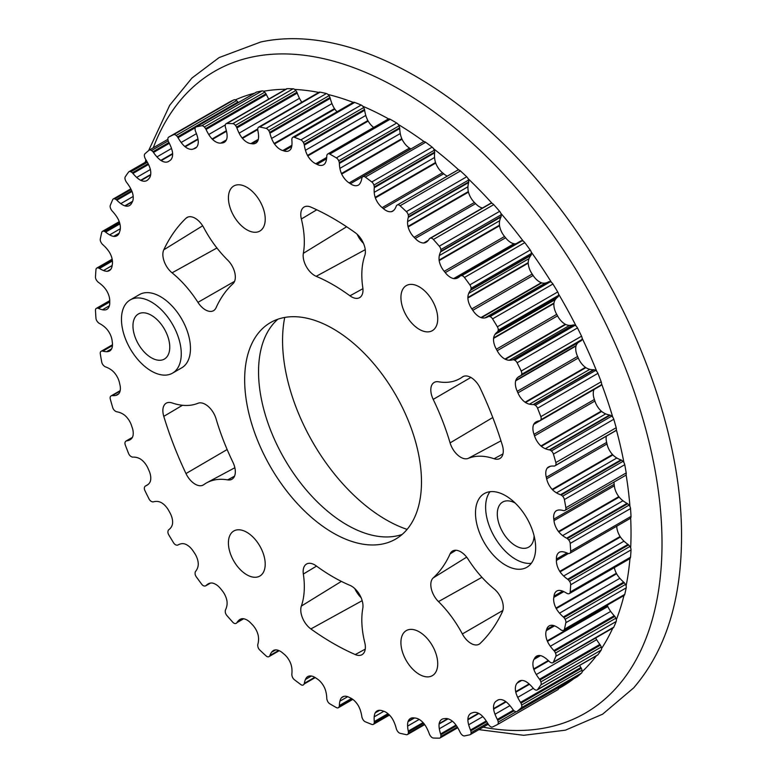 <?xml version="1.0" encoding="UTF-8"?>
<svg xmlns="http://www.w3.org/2000/svg" width="777" height="777" viewBox="0 0 777 777"><rect width="100%" height="100%" fill="white"/><g stroke="black" fill="none" stroke-linecap="round" stroke-linejoin="round"><path stroke-width="1.17" d="M505.574 495.687A42.55 24.563 -120 0 0 484.304 493.58A42.55 24.563 -120 0 0 477.777 527.68A42.55 24.563 -120 0 0 505.574 565.17A42.55 24.563 -120 0 0 526.855 567.278A42.55 24.563 -120 0 0 533.372 533.187A42.55 24.563 -120 0 0 505.574 495.687M489.976 491.724A42.55 24.563 -120 0 0 489.481 526.495A42.55 24.563 -120 0 0 515.695 559.323A42.55 24.563 -120 0 0 531.303 563.296M151.369 371.066A42.288 24.417 -120 0 0 172.504 373.154A42.288 24.417 -120 0 0 178.992 339.267A42.288 24.417 -120 0 0 151.369 302.01A42.288 24.417 -120 0 0 130.225 299.912A42.288 24.417 -120 0 0 123.737 333.799A42.288 24.417 -120 0 0 151.369 371.066M172.504 373.154L181.711 367.842A42.288 24.417 -120 0 0 188.189 333.964A42.288 24.417 -120 0 0 160.567 296.697A42.288 24.417 -120 0 0 139.423 294.6L130.225 299.912M205.419 404.409A16.268 9.392 60 0 1 216.055 418.784A178.904 103.292 -120 0 0 232.935 462.286A16.268 9.392 60 0 1 231.808 479.312A16.268 9.392 60 0 1 227.661 479.875A81.323 46.95 -120 0 0 206.915 482.692A81.323 46.95 -120 0 0 203.778 484.663A16.268 9.392 60 0 1 203.147 485.062A16.268 9.392 60 0 1 185.975 473.562A260.227 150.243 60 0 1 163.782 416.365A16.268 9.392 60 0 1 166.084 403.273A16.268 9.392 60 0 1 172.067 402.933A81.323 46.95 -120 0 0 197.941 403.282A16.268 9.392 60 0 1 205.419 404.409M314.656 564.85A16.268 9.392 60 0 1 316.19 565.86A178.904 103.292 -120 0 0 349.951 585.353A16.268 9.392 60 0 1 351.486 586.12A16.268 9.392 60 0 1 362.791 608.352A81.323 46.95 -120 0 0 364.782 642.676A16.268 9.392 60 0 1 361.849 654.758A16.268 9.392 60 0 1 355.264 654.564A260.227 150.243 60 0 1 310.878 628.943A16.268 9.392 60 0 1 301.359 606.06A81.323 46.95 -120 0 0 303.351 574.038A16.268 9.392 60 0 1 306.381 564.141A16.268 9.392 60 0 1 314.656 564.85M460.722 551.806A16.268 9.392 60 0 1 468.201 559.314A81.323 46.95 -120 0 0 494.075 588.849A16.268 9.392 60 0 1 502.36 611.839A260.227 150.243 60 0 1 480.167 643.414A16.268 9.392 60 0 1 478.953 644.298A16.268 9.392 60 0 1 462.364 633.964A81.323 46.95 -120 0 0 438.481 601.592A16.268 9.392 60 0 1 433.207 577.913A178.904 103.292 -120 0 0 450.087 553.894A16.268 9.392 60 0 1 452.447 551.087A16.268 9.392 60 0 1 460.722 551.806M470.979 377.505A16.268 9.392 60 0 1 480.167 388.111A260.227 150.243 60 0 1 502.36 445.299A16.268 9.392 60 0 1 499.757 458.566A16.268 9.392 60 0 1 494.075 458.741A81.323 46.95 -120 0 0 468.201 458.391A16.268 9.392 60 0 1 450.087 442.89A178.904 103.292 -120 0 0 433.207 399.388A16.268 9.392 60 0 1 434.032 382.527A16.268 9.392 60 0 1 438.481 381.789A81.323 46.95 -120 0 0 460.732 378.108A81.323 46.95 -120 0 0 462.364 377A16.268 9.392 60 0 1 462.694 376.787A16.268 9.392 60 0 1 470.979 377.505M195.173 218.269A16.268 9.392 60 0 1 203.778 227.71A81.323 46.95 -120 0 0 227.661 260.081A16.268 9.392 60 0 1 232.935 283.76A178.904 103.292 -120 0 0 216.055 307.77A16.268 9.392 60 0 1 213.393 310.751A16.268 9.392 60 0 1 197.941 302.36A81.323 46.95 -120 0 0 172.067 272.824A16.268 9.392 60 0 1 163.782 249.825A260.227 150.243 60 0 1 185.975 218.259A16.268 9.392 60 0 1 186.888 217.55A16.268 9.392 60 0 1 195.173 218.269M407.09 529.399A146.377 84.508 60 0 1 282.566 340.481A146.377 84.508 60 0 1 284.722 317.443M569.366 593.589L629.72 558.75A3.992 2.302 -120 0 0 629.953 558.576A3.992 2.302 -120 0 0 630.535 557.196A336.645 194.367 -120 0 0 631.031 549.931A3.992 2.302 -120 0 0 630.671 547.94A336.023 193.997 -120 0 0 631.031 533.168A336.023 193.997 -120 0 0 630.671 517.987A3.992 2.302 -120 0 0 631.031 516.404A336.645 194.367 -120 0 0 630.535 508.576A3.992 2.302 -120 0 0 629.953 506.526A336.023 193.997 -120 0 0 626.087 474.679A3.992 2.302 -120 0 0 626.213 472.921A336.645 194.367 -120 0 0 624.747 464.695A3.992 2.302 -120 0 0 623.95 462.645A336.023 193.997 -120 0 0 616.307 429.613A3.992 2.302 -120 0 0 616.19 427.719A336.645 194.367 -120 0 0 613.791 419.279A3.992 2.302 -120 0 0 612.8 417.278A336.023 193.997 -120 0 0 601.553 383.799A3.992 2.302 -120 0 0 601.194 381.798A336.645 194.367 -120 0 0 597.921 373.348A3.992 2.302 -120 0 0 596.755 371.425A336.023 193.997 -120 0 0 582.148 338.248A3.992 2.302 -120 0 0 581.565 336.208A336.645 194.367 -120 0 0 577.476 327.923A3.992 2.302 -120 0 0 576.155 326.136A336.023 193.997 -120 0 0 558.517 293.997A3.992 2.302 -120 0 0 557.721 291.948A336.645 194.367 -120 0 0 552.913 284.023A3.992 2.302 -120 0 0 551.485 282.401A336.023 193.997 -120 0 0 531.206 252.02A3.992 2.302 -120 0 0 530.215 250.009A336.645 194.367 -120 0 0 524.796 242.618A3.992 2.302 -120 0 0 523.28 241.2A336.023 193.997 -120 0 0 500.815 213.257A3.992 2.302 -120 0 0 499.65 211.334A336.645 194.367 -120 0 0 493.745 204.642A3.992 2.302 -120 0 0 492.56 203.652A3.992 2.302 -120 0 0 492.171 203.457A336.023 193.997 -120 0 0 468.026 178.584A3.992 2.302 -120 0 0 466.715 176.787A336.645 194.367 -120 0 0 460.45 170.94A3.992 2.302 -120 0 0 459.654 170.348A3.992 2.302 -120 0 0 458.857 170.017A336.023 193.997 -120 0 0 433.576 148.757A3.992 2.302 -120 0 0 432.138 147.135A336.645 194.367 -120 0 0 425.66 142.259A3.992 2.302 -120 0 0 425.272 142.006A3.992 2.302 -120 0 0 424.087 141.628A336.023 193.997 -120 0 0 398.222 124.456A3.992 2.302 -120 0 0 396.707 123.038A336.645 194.367 -120 0 0 393.424 121.115A336.645 194.367 -120 0 0 390.151 119.25A3.992 2.302 -120 0 0 388.626 118.92A336.023 193.997 -120 0 0 362.762 106.226A3.992 2.302 -120 0 0 361.577 105.235A3.992 2.302 -120 0 0 361.188 105.041A336.645 194.367 -120 0 0 354.71 102.428A3.992 2.302 -120 0 0 353.273 102.399A336.023 193.997 -120 0 0 327.991 94.464A3.992 2.302 -120 0 0 327.195 93.871A3.992 2.302 -120 0 0 326.398 93.541A336.645 194.367 -120 0 0 320.134 92.152A3.992 2.302 -120 0 0 319.007 92.298A3.992 2.302 -120 0 0 318.823 92.434A336.023 193.997 -120 0 0 294.677 89.433A3.992 2.302 -120 0 0 294.298 89.18A3.992 2.302 -120 0 0 293.104 88.801A336.645 194.367 -120 0 0 287.199 88.675A3.992 2.302 -120 0 0 286.46 88.86L226.107 123.708A3.992 2.302 -120 0 0 225.301 125.155A7.653 4.419 -120 0 0 225.32 126.865A23.291 13.442 -120 0 0 225.553 127.71A29.147 16.832 60 0 1 226.816 132.896A17.881 10.324 60 0 1 227.039 137.636A4.526 2.613 60 0 1 226.962 138.053A14.044 8.11 60 0 1 224.242 142.346A14.044 8.11 60 0 1 221.931 142.997L220.882 143.085A14.044 8.11 60 0 1 212.49 139.345A4.526 2.613 60 0 1 212.092 138.966A17.881 10.324 60 0 1 208.751 134.508A29.147 16.832 60 0 1 206.041 129.448A23.291 13.442 -120 0 0 205.623 128.632A7.653 4.419 -120 0 0 204.361 127.02A3.992 2.302 -120 0 0 203.253 126.127A3.992 2.302 -120 0 0 201.699 125.767A336.645 194.367 -120 0 0 196.28 126.904A3.992 2.302 -120 0 0 195.901 127.049A3.992 2.302 -120 0 0 195.076 128.972A7.653 4.419 -120 0 0 195.318 130.789A23.291 13.442 -120 0 0 195.639 131.634A29.147 16.832 60 0 1 197.465 136.878A17.881 10.324 60 0 1 198.281 141.87A4.526 2.613 60 0 1 198.261 142.337A14.044 8.11 60 0 1 195.367 148.222A14.044 8.11 60 0 1 194.308 148.669L193.356 148.999A14.044 8.11 60 0 1 185.198 146.824A4.526 2.613 60 0 1 184.79 146.503A17.881 10.324 60 0 1 181.158 142.482A29.147 16.832 60 0 1 178.03 137.684A23.291 13.442 -120 0 0 177.544 136.898A7.653 4.419 -120 0 0 176.175 135.46A3.992 2.302 -120 0 0 175.466 134.955A3.992 2.302 -120 0 0 173.582 134.703A336.645 194.367 -120 0 0 168.774 137.073A3.992 2.302 -120 0 0 168.726 137.102A3.992 2.302 -120 0 0 167.939 139.53A7.653 4.419 -120 0 0 168.395 141.414A23.291 13.442 -120 0 0 168.794 142.24A29.147 16.832 60 0 1 171.144 147.426A17.881 10.324 60 0 1 172.533 152.554A4.526 2.613 60 0 1 172.572 153.059A14.044 8.11 60 0 1 169.774 160.645L168.949 161.198A14.044 8.11 60 0 1 168.502 161.49A14.044 8.11 60 0 1 161.208 160.645A4.526 2.613 60 0 1 160.8 160.392A17.881 10.324 60 0 1 156.954 156.896A29.147 16.832 60 0 1 153.477 152.467A23.291 13.442 -120 0 0 152.923 151.738A7.653 4.419 -120 0 0 151.496 150.505A3.992 2.302 -120 0 0 151.204 150.32A3.992 2.302 -120 0 0 149.213 150.126A3.992 2.302 -120 0 0 149.019 150.252A336.645 194.367 -120 0 0 144.93 153.807A3.992 2.302 -120 0 0 144.493 156.604A7.653 4.419 -120 0 0 145.153 158.508A23.291 13.442 -120 0 0 145.62 159.304A29.147 16.832 60 0 1 148.436 164.306A17.881 10.324 60 0 1 150.369 169.464A4.526 2.613 60 0 1 150.476 169.988A14.044 8.11 60 0 1 148.893 178.661L148.213 179.419A14.044 8.11 60 0 1 146.863 180.575A14.044 8.11 60 0 1 141.064 180.497A4.526 2.613 60 0 1 140.647 180.313A17.881 10.324 60 0 1 136.684 177.428A29.147 16.832 60 0 1 132.935 173.465A23.291 13.442 -120 0 0 132.343 172.805A7.653 4.419 -120 0 0 131.128 171.95A7.653 4.419 -120 0 0 130.876 171.804A3.992 2.302 -120 0 0 129.011 171.678A3.992 2.302 -120 0 0 128.574 172.067A336.645 194.367 -120 0 0 125.301 176.738A3.992 2.302 -120 0 0 125.252 179.798A7.653 4.419 -120 0 0 126.107 181.682A23.291 13.442 -120 0 0 126.632 182.42A29.147 16.832 60 0 1 129.856 187.14A17.881 10.324 60 0 1 132.294 192.21A4.526 2.613 60 0 1 132.449 192.745A14.044 8.11 60 0 1 132.129 202.302L131.595 203.263A14.044 8.11 60 0 1 129.555 205.516A14.044 8.11 60 0 1 125.204 205.944A4.526 2.613 60 0 1 124.806 205.837A17.881 10.324 60 0 1 120.804 203.623A29.147 16.832 60 0 1 116.861 200.213A23.291 13.442 -120 0 0 116.239 199.64A7.653 4.419 -120 0 0 115.822 199.388A7.653 4.419 -120 0 0 114.763 198.893A3.992 2.302 -120 0 0 113.316 198.951A3.992 2.302 -120 0 0 112.704 199.67A336.645 194.367 -120 0 0 110.305 205.332A3.992 2.302 -120 0 0 110.664 208.605A7.653 4.419 -120 0 0 111.684 210.421A23.291 13.442 -120 0 0 112.267 211.101A29.147 16.832 60 0 1 115.812 215.414A17.881 10.324 60 0 1 118.696 220.28A4.526 2.613 60 0 1 118.91 220.823A14.044 8.11 60 0 1 119.852 231.051L119.493 232.187A14.044 8.11 60 0 1 116.939 235.761A14.044 8.11 60 0 1 113.986 236.412A4.526 2.613 60 0 1 113.607 236.393A17.881 10.324 60 0 1 109.664 234.887A29.147 16.832 60 0 1 105.623 232.119A23.291 13.442 -120 0 0 104.973 231.643A7.653 4.419 -120 0 0 103.535 231.167A3.992 2.302 -120 0 0 102.496 231.323A3.992 2.302 -120 0 0 101.748 232.43A336.645 194.367 -120 0 0 100.291 238.966A3.992 2.302 -120 0 0 101.029 242.366A7.653 4.419 -120 0 0 102.205 244.085A23.291 13.442 -120 0 0 102.817 244.677A29.147 16.832 60 0 1 106.624 248.504A17.881 10.324 60 0 1 109.887 253.059A4.526 2.613 60 0 1 110.159 253.584A14.044 8.11 60 0 1 112.335 264.267L112.15 265.549A14.044 8.11 60 0 1 109.314 270.639A14.044 8.11 60 0 1 107.663 271.222A4.526 2.613 60 0 1 107.313 271.28A17.881 10.324 60 0 1 103.516 270.532A29.147 16.832 60 0 1 99.466 268.453A23.291 13.442 -120 0 0 98.815 268.094A7.653 4.419 -120 0 0 97.426 267.89A3.992 2.302 -120 0 0 96.775 268.075A3.992 2.302 -120 0 0 95.959 269.629A336.645 194.367 -120 0 0 95.474 276.894A3.992 2.302 -120 0 0 96.591 280.342A7.653 4.419 -120 0 0 97.883 281.915A23.291 13.442 -120 0 0 98.524 282.42A29.147 16.832 60 0 1 102.496 285.664A17.881 10.324 60 0 1 106.07 289.811A4.526 2.613 60 0 1 106.381 290.307A14.044 8.11 60 0 1 109.751 301.194L109.751 302.603A14.044 8.11 60 0 1 106.837 309.372A14.044 8.11 60 0 1 106.381 309.605A4.526 2.613 60 0 1 106.371 309.605A4.526 2.613 60 0 1 106.07 309.741A17.881 10.324 60 0 1 102.496 309.761A29.147 16.832 60 0 1 98.524 308.42A23.291 13.442 -120 0 0 97.883 308.178A7.653 4.419 -120 0 0 96.591 308.265A3.992 2.302 -120 0 0 96.29 308.391A3.992 2.302 -120 0 0 95.474 310.421A336.645 194.367 -120 0 0 95.959 318.259A3.992 2.302 -120 0 0 97.426 321.688A7.653 4.419 -120 0 0 98.815 323.077A23.291 13.442 -120 0 0 99.466 323.475A29.147 16.832 60 0 1 100.35 323.96A29.147 16.832 60 0 1 103.516 326.068A17.881 10.324 60 0 1 107.313 329.71A4.526 2.613 60 0 1 107.663 330.176A14.044 8.11 60 0 1 112.15 341.025L112.335 342.521A14.044 8.11 60 0 1 110.159 350.689A4.526 2.613 60 0 1 109.887 350.903A17.881 10.324 60 0 1 106.624 351.69A29.147 16.832 60 0 1 102.817 351.126A23.291 13.442 -120 0 0 102.205 351A7.653 4.419 -120 0 0 101.068 351.35A7.653 4.419 -120 0 0 101.029 351.369A3.992 2.302 -120 0 0 100.291 353.904A336.645 194.367 -120 0 0 101.748 362.131A3.992 2.302 -120 0 0 103.535 365.462A7.653 4.419 -120 0 0 104.973 366.647A23.291 13.442 -120 0 0 105.623 366.929A29.147 16.832 60 0 1 109.567 368.764A29.147 16.832 60 0 1 109.664 368.822A17.881 10.324 60 0 1 113.607 371.872A4.526 2.613 60 0 1 113.986 372.29A14.044 8.11 60 0 1 119.493 382.867L119.852 384.411A14.044 8.11 60 0 1 118.91 393.57A4.526 2.613 60 0 1 118.696 393.852A17.881 10.324 60 0 1 117.531 394.726A17.881 10.324 60 0 1 115.812 395.396A29.147 16.832 60 0 1 112.267 395.61A23.291 13.442 -120 0 0 111.684 395.61A7.653 4.419 -120 0 0 111.218 395.823A7.653 4.419 -120 0 0 110.664 396.251A3.992 2.302 -120 0 0 110.305 399.106A336.645 194.367 -120 0 0 112.704 407.546A3.992 2.302 -120 0 0 114.763 410.703A7.653 4.419 -120 0 0 116.239 411.645A23.291 13.442 -120 0 0 116.861 411.8A29.147 16.832 60 0 1 120.804 412.946A17.881 10.324 60 0 1 122.572 413.82A17.881 10.324 60 0 1 124.806 415.345A4.526 2.613 60 0 1 125.204 415.705A14.044 8.11 60 0 1 131.595 425.777L132.129 427.34A14.044 8.11 60 0 1 132.449 437.276A4.526 2.613 60 0 1 132.294 437.626A17.881 10.324 60 0 1 130.109 439.743A17.881 10.324 60 0 1 129.856 439.889A29.147 16.832 60 0 1 126.632 440.88A23.291 13.442 -120 0 0 126.107 441.006A7.653 4.419 -120 0 0 125.252 441.909A3.992 2.302 -120 0 0 125.301 445.027A336.645 194.367 -120 0 0 128.574 453.477A3.992 2.302 -120 0 0 130.876 456.39A7.653 4.419 -120 0 0 132.343 457.08A23.291 13.442 -120 0 0 132.935 457.109A29.147 16.832 60 0 1 136.684 457.478A17.881 10.324 60 0 1 140.297 458.954A17.881 10.324 60 0 1 140.647 459.168A4.526 2.613 60 0 1 141.064 459.469A14.044 8.11 60 0 1 148.213 468.793L148.893 470.347A14.044 8.11 60 0 1 150.476 480.837A4.526 2.613 60 0 1 150.369 481.245A17.881 10.324 60 0 1 148.436 484.178A29.147 16.832 60 0 1 146.834 485.334A29.147 16.832 60 0 1 145.62 485.926A23.291 13.442 -120 0 0 145.182 486.159A23.291 13.442 -120 0 0 145.153 486.179A7.653 4.419 -120 0 0 144.493 487.315A3.992 2.302 -120 0 0 144.93 490.617A336.645 194.367 -120 0 0 149.019 498.902A3.992 2.302 -120 0 0 151.496 501.505A7.653 4.419 -120 0 0 152.923 501.923A23.291 13.442 -120 0 0 153.477 501.825A29.147 16.832 60 0 1 156.954 501.418A17.881 10.324 60 0 1 160.8 502.36A4.526 2.613 60 0 1 161.082 502.505A4.526 2.613 60 0 1 161.208 502.583A14.044 8.11 60 0 1 161.47 502.729A14.044 8.11 60 0 1 168.949 510.965L169.774 512.47A14.044 8.11 60 0 1 172.572 523.29A4.526 2.613 60 0 1 172.533 523.747A17.881 10.324 60 0 1 171.144 527.272A29.147 16.832 60 0 1 168.794 529.739A23.291 13.442 -120 0 0 168.395 530.108A7.653 4.419 -120 0 0 167.939 531.468A3.992 2.302 -120 0 0 168.774 534.877A336.645 194.367 -120 0 0 173.582 542.802A3.992 2.302 -120 0 0 176.175 545.036A7.653 4.419 -120 0 0 177.544 545.182A23.291 13.442 -120 0 0 178.03 544.959A29.147 16.832 60 0 1 178.108 544.92A29.147 16.832 60 0 1 181.158 543.774A17.881 10.324 60 0 1 184.79 543.949A4.526 2.613 60 0 1 185.198 544.104A14.044 8.11 60 0 1 186.936 544.93A14.044 8.11 60 0 1 193.356 551.349L194.308 552.768A14.044 8.11 60 0 1 198.261 563.675A4.526 2.613 60 0 1 198.281 564.17A17.881 10.324 60 0 1 197.465 568.22A29.147 16.832 60 0 1 195.639 571.348A23.291 13.442 -120 0 0 195.318 571.823A7.653 4.419 -120 0 0 195.076 573.358A3.992 2.302 -120 0 0 196.28 576.816A336.645 194.367 -120 0 0 201.699 584.207A3.992 2.302 -120 0 0 204.361 586.023A7.653 4.419 -120 0 0 205.623 585.887A23.291 13.442 -120 0 0 206.041 585.547A29.147 16.832 60 0 1 208.119 583.945A29.147 16.832 60 0 1 208.751 583.614A17.881 10.324 60 0 1 212.092 583.012A4.526 2.613 60 0 1 212.49 583.09A14.044 8.11 60 0 1 215.666 584.323A14.044 8.11 60 0 1 220.882 589.034L221.931 590.345A14.044 8.11 60 0 1 226.962 601.087A4.526 2.613 60 0 1 227.039 601.612A17.881 10.324 60 0 1 226.816 606.089A29.147 16.832 60 0 1 225.553 609.809A23.291 13.442 -120 0 0 225.32 610.382A7.653 4.419 -120 0 0 225.301 612.072A3.992 2.302 -120 0 0 226.845 615.491A336.645 194.367 -120 0 0 232.75 622.183A3.992 2.302 -120 0 0 235.421 623.552A7.653 4.419 -120 0 0 236.412 623.212A7.653 4.419 -120 0 0 236.558 623.125A23.291 13.442 -120 0 0 236.898 622.668A29.147 16.832 60 0 1 239.122 620.036A17.881 10.324 60 0 1 239.986 619.424A17.881 10.324 60 0 1 242.103 618.677A4.526 2.613 60 0 1 242.473 618.677A14.044 8.11 60 0 1 247.018 620.027A14.044 8.11 60 0 1 250.913 623.193L252.049 624.358A14.044 8.11 60 0 1 258.032 634.702A4.526 2.613 60 0 1 258.168 635.236A17.881 10.324 60 0 1 258.547 640.054A29.147 16.832 60 0 1 257.867 644.279A23.291 13.442 -120 0 0 257.731 644.939A7.653 4.419 -120 0 0 257.925 646.746A3.992 2.302 -120 0 0 259.78 650.038A336.645 194.367 -120 0 0 266.045 655.885A3.992 2.302 -120 0 0 268.667 656.759A7.653 4.419 -120 0 0 268.997 656.604A7.653 4.419 -120 0 0 269.648 656.07A23.291 13.442 -120 0 0 269.901 655.516A29.147 16.832 60 0 1 271.591 652.233A17.881 10.324 60 0 1 273.543 650.456A17.881 10.324 60 0 1 274.145 650.145A4.526 2.613 60 0 1 274.485 650.058A14.044 8.11 60 0 1 280.293 651.252A14.044 8.11 60 0 1 282.789 653.059L283.964 654.049A14.044 8.11 60 0 1 290.773 663.762A4.526 2.613 60 0 1 290.967 664.296A17.881 10.324 60 0 1 291.938 669.337A29.147 16.832 60 0 1 291.861 673.98A23.291 13.442 -120 0 0 291.822 674.708A7.653 4.419 -120 0 0 292.239 676.582A3.992 2.302 -120 0 0 294.357 679.69A336.645 194.367 -120 0 0 300.835 684.566A3.992 2.302 -120 0 0 303.215 685.013A3.992 2.302 -120 0 0 303.341 684.935A7.653 4.419 -120 0 0 304.157 683.983A23.291 13.442 -120 0 0 304.312 683.342A29.147 16.832 60 0 1 305.439 679.477A17.881 10.324 60 0 1 307.498 676.718A4.526 2.613 60 0 1 307.614 676.641A4.526 2.613 60 0 1 307.799 676.553A14.044 8.11 60 0 1 314.743 677.291A14.044 8.11 60 0 1 315.773 677.952L316.987 678.758A14.044 8.11 60 0 1 324.465 687.616A4.526 2.613 60 0 1 324.708 688.14A17.881 10.324 60 0 1 326.243 693.298A29.147 16.832 60 0 1 326.777 698.251A23.291 13.442 -120 0 0 326.835 699.038A7.653 4.419 -120 0 0 327.457 700.941A3.992 2.302 -120 0 0 329.788 703.787A336.645 194.367 -120 0 0 336.354 707.575A3.992 2.302 -120 0 0 338.306 707.75A3.992 2.302 -120 0 0 338.685 707.42A7.653 4.419 -120 0 0 339.306 706.235A23.291 13.442 -120 0 0 339.364 705.516A29.147 16.832 60 0 1 339.899 701.175A17.881 10.324 60 0 1 341.433 697.795A4.526 2.613 60 0 1 341.686 697.561A14.044 8.11 60 0 1 342.589 696.882A14.044 8.11 60 0 1 349.155 697.328L350.369 697.921A14.044 8.11 60 0 1 351.398 698.455A14.044 8.11 60 0 1 358.343 705.739A4.526 2.613 60 0 1 358.644 706.244A17.881 10.324 60 0 1 360.703 711.392A29.147 16.832 60 0 1 361.829 716.54A23.291 13.442 -120 0 0 361.985 717.365A7.653 4.419 -120 0 0 362.801 719.259A3.992 2.302 -120 0 0 365.307 721.784A336.645 194.367 -120 0 0 371.785 724.397A3.992 2.302 -120 0 0 373.329 724.378A3.992 2.302 -120 0 0 373.902 723.737A7.653 4.419 -120 0 0 374.32 722.338A23.291 13.442 -120 0 0 374.281 721.571A29.147 16.832 60 0 1 374.203 716.831A17.881 10.324 60 0 1 375.174 712.907A4.526 2.613 60 0 1 375.369 712.606A14.044 8.11 60 0 1 377.078 710.945A14.044 8.11 60 0 1 382.177 710.751L383.362 711.12A14.044 8.11 60 0 1 385.848 712.188A14.044 8.11 60 0 1 391.657 717.715A4.526 2.613 60 0 1 391.997 718.191A17.881 10.324 60 0 1 394.551 723.222A29.147 16.832 60 0 1 396.241 728.457A23.291 13.442 -120 0 0 396.493 729.302A7.653 4.419 -120 0 0 397.474 731.138A3.992 2.302 -120 0 0 400.097 733.284A336.645 194.367 -120 0 0 406.361 734.673A3.992 2.302 -120 0 0 407.488 734.527A3.992 2.302 -120 0 0 408.216 733.507A7.653 4.419 -120 0 0 408.411 731.934A23.291 13.442 -120 0 0 408.275 731.118A29.147 16.832 60 0 1 407.595 726.106A17.881 10.324 60 0 1 407.974 721.726A4.526 2.613 60 0 1 408.119 721.357A14.044 8.11 60 0 1 410.431 718.482A14.044 8.11 60 0 1 414.092 717.919L415.229 718.055A14.044 8.11 60 0 1 419.124 719.385A14.044 8.11 60 0 1 423.669 723.28A4.526 2.613 60 0 1 424.038 723.717A17.881 10.324 60 0 1 427.02 728.515A29.147 16.832 60 0 1 429.244 733.721A23.291 13.442 -120 0 0 429.584 734.566A7.653 4.419 -120 0 0 430.72 736.305A3.992 2.302 -120 0 0 433.391 738.024A336.645 194.367 -120 0 0 439.296 738.15A3.992 2.302 -120 0 0 440.035 737.965A3.992 2.302 -120 0 0 440.841 736.518A7.653 4.419 -120 0 0 440.821 734.799A23.291 13.442 -120 0 0 440.588 733.964A29.147 16.832 60 0 1 439.326 728.777A17.881 10.324 60 0 1 439.102 724.038A4.526 2.613 60 0 1 439.18 723.61A14.044 8.11 60 0 1 441.899 719.327A14.044 8.11 60 0 1 444.211 718.676L445.26 718.579A14.044 8.11 60 0 1 450.475 719.881A14.044 8.11 60 0 1 453.651 722.319A4.526 2.613 60 0 1 454.05 722.707A17.881 10.324 60 0 1 457.391 727.165A29.147 16.832 60 0 1 460.101 732.225A23.291 13.442 -120 0 0 460.518 733.041A7.653 4.419 -120 0 0 461.781 734.644A3.992 2.302 -120 0 0 464.442 735.906A336.645 194.367 -120 0 0 469.862 734.77A3.992 2.302 -120 0 0 470.24 734.624A3.992 2.302 -120 0 0 471.066 732.701A7.653 4.419 -120 0 0 470.823 730.875A23.291 13.442 -120 0 0 470.503 730.04A29.147 16.832 60 0 1 468.677 724.795A17.881 10.324 60 0 1 467.861 719.803A4.526 2.613 60 0 1 467.88 719.337A14.044 8.11 60 0 1 470.775 713.451A14.044 8.11 60 0 1 471.833 713.004L472.785 712.674A14.044 8.11 60 0 1 479.205 713.665A14.044 8.11 60 0 1 480.944 714.85A4.526 2.613 60 0 1 481.351 715.17A17.881 10.324 60 0 1 484.984 719.191A29.147 16.832 60 0 1 488.111 723.989A23.291 13.442 -120 0 0 488.607 724.776A7.653 4.419 -120 0 0 489.966 726.204A3.992 2.302 -120 0 0 492.56 726.971A336.645 194.367 -120 0 0 497.367 724.591A3.992 2.302 -120 0 0 497.416 724.572A3.992 2.302 -120 0 0 498.203 722.134A7.653 4.419 -120 0 0 497.746 720.25A23.291 13.442 -120 0 0 497.348 719.424A29.147 16.832 60 0 1 494.998 714.248A17.881 10.324 60 0 1 493.609 709.11A4.526 2.613 60 0 1 493.57 708.614A14.044 8.11 60 0 1 496.367 701.029L497.193 700.475A14.044 8.11 60 0 1 497.639 700.174A14.044 8.11 60 0 1 504.671 700.873A14.044 8.11 60 0 1 504.933 701.029A4.526 2.613 60 0 1 505.06 701.097A4.526 2.613 60 0 1 505.351 701.281A17.881 10.324 60 0 1 509.188 704.778A29.147 16.832 60 0 1 512.665 709.207A23.291 13.442 -120 0 0 513.218 709.935A7.653 4.419 -120 0 0 514.646 711.169A3.992 2.302 -120 0 0 516.938 711.547A3.992 2.302 -120 0 0 517.123 711.421A336.645 194.367 -120 0 0 521.212 707.857A3.992 2.302 -120 0 0 521.649 705.069A7.653 4.419 -120 0 0 520.988 703.166A23.291 13.442 -120 0 0 520.522 702.369A29.147 16.832 60 0 1 517.705 697.367A17.881 10.324 60 0 1 515.773 692.21A4.526 2.613 60 0 1 515.666 691.685A14.044 8.11 60 0 1 517.249 683.012L517.929 682.255A14.044 8.11 60 0 1 519.279 681.099A14.044 8.11 60 0 1 525.077 681.176A4.526 2.613 60 0 1 525.495 681.351A17.881 10.324 60 0 1 525.844 681.555A17.881 10.324 60 0 1 529.458 684.246A29.147 16.832 60 0 1 533.207 688.208A23.291 13.442 -120 0 0 533.799 688.859A7.653 4.419 -120 0 0 535.275 689.859A3.992 2.302 -120 0 0 537.14 689.986A3.992 2.302 -120 0 0 537.567 689.597A336.645 194.367 -120 0 0 540.841 684.935A3.992 2.302 -120 0 0 540.889 681.876A7.653 4.419 -120 0 0 540.034 679.992A23.291 13.442 -120 0 0 539.51 679.244A29.147 16.832 60 0 1 536.285 674.533A17.881 10.324 60 0 1 533.848 669.463A4.526 2.613 60 0 1 533.692 668.929A14.044 8.11 60 0 1 534.013 659.372L534.547 658.41A14.044 8.11 60 0 1 536.586 656.157A14.044 8.11 60 0 1 540.938 655.73A4.526 2.613 60 0 1 541.336 655.827A17.881 10.324 60 0 1 543.579 656.895A17.881 10.324 60 0 1 545.337 658.051A29.147 16.832 60 0 1 549.281 661.46A23.291 13.442 -120 0 0 549.902 662.023A7.653 4.419 -120 0 0 551.379 662.771A3.992 2.302 -120 0 0 552.826 662.713A3.992 2.302 -120 0 0 553.438 662.004A336.645 194.367 -120 0 0 555.837 656.332A3.992 2.302 -120 0 0 555.487 653.068A7.653 4.419 -120 0 0 554.467 651.252A23.291 13.442 -120 0 0 553.884 650.572A29.147 16.832 60 0 1 550.33 646.26A17.881 10.324 60 0 1 547.445 641.384A4.526 2.613 60 0 1 547.231 640.85A14.044 8.11 60 0 1 546.299 630.623L546.649 629.487A14.044 8.11 60 0 1 549.203 625.903A14.044 8.11 60 0 1 552.156 625.262A4.526 2.613 60 0 1 552.534 625.281A17.881 10.324 60 0 1 556.478 626.786A29.147 16.832 60 0 1 556.575 626.835A29.147 16.832 60 0 1 560.518 629.555A23.291 13.442 -120 0 0 561.169 630.03A7.653 4.419 -120 0 0 562.606 630.506A3.992 2.302 -120 0 0 563.646 630.341A3.992 2.302 -120 0 0 564.393 629.244A336.645 194.367 -120 0 0 565.85 622.698A3.992 2.302 -120 0 0 565.112 619.298A7.653 4.419 -120 0 0 563.947 617.589A23.291 13.442 -120 0 0 563.325 616.996A29.147 16.832 60 0 1 559.518 613.17A17.881 10.324 60 0 1 556.254 608.614A4.526 2.613 60 0 1 555.982 608.09A14.044 8.11 60 0 1 553.807 597.406L553.991 596.124A14.044 8.11 60 0 1 556.827 591.025A14.044 8.11 60 0 1 558.478 590.442A4.526 2.613 60 0 1 558.828 590.384A17.881 10.324 60 0 1 562.626 591.132A29.147 16.832 60 0 1 565.792 592.686A29.147 16.832 60 0 1 566.676 593.21A23.291 13.442 -120 0 0 567.336 593.579A7.653 4.419 -120 0 0 568.715 593.774A3.992 2.302 -120 0 0 569.366 593.589A3.992 2.302 -120 0 0 570.182 592.045A336.645 194.367 -120 0 0 570.677 584.78A3.992 2.302 -120 0 0 569.551 581.322A7.653 4.419 -120 0 0 568.259 579.749A23.291 13.442 -120 0 0 567.618 579.253A29.147 16.832 60 0 1 563.646 576A17.881 10.324 60 0 1 560.071 571.862A4.526 2.613 60 0 1 559.761 571.357A14.044 8.11 60 0 1 556.4 560.47L556.4 559.071A14.044 8.11 60 0 1 559.304 552.301A14.044 8.11 60 0 1 559.761 552.068A4.526 2.613 60 0 1 559.77 552.068A4.526 2.613 60 0 1 560.071 551.932A17.881 10.324 60 0 1 563.646 551.913A29.147 16.832 60 0 1 567.618 553.243A23.291 13.442 -120 0 0 568.259 553.496A7.653 4.419 -120 0 0 569.551 553.409A3.992 2.302 -120 0 0 569.852 553.282A3.992 2.302 -120 0 0 570.677 551.252A336.645 194.367 -120 0 0 570.182 543.414A3.992 2.302 -120 0 0 568.715 539.986A7.653 4.419 -120 0 0 567.336 538.587A23.291 13.442 -120 0 0 566.676 538.199A29.147 16.832 60 0 1 562.626 535.596A17.881 10.324 60 0 1 558.828 531.963A4.526 2.613 60 0 1 558.478 531.497A14.044 8.11 60 0 1 553.991 520.639L553.807 519.153A14.044 8.11 60 0 1 555.982 510.984A4.526 2.613 60 0 1 556.254 510.771A17.881 10.324 60 0 1 559.518 509.974A29.147 16.832 60 0 1 563.325 510.547A23.291 13.442 -120 0 0 563.947 510.664A7.653 4.419 -120 0 0 565.073 510.324A7.653 4.419 -120 0 0 565.112 510.295A3.992 2.302 -120 0 0 565.85 507.76A336.645 194.367 -120 0 0 564.393 499.543A3.992 2.302 -120 0 0 562.606 496.212A7.653 4.419 -120 0 0 561.169 495.027A23.291 13.442 -120 0 0 560.518 494.745A29.147 16.832 60 0 1 556.478 492.851A17.881 10.324 60 0 1 552.534 489.801A4.526 2.613 60 0 1 552.156 489.384A14.044 8.11 60 0 1 546.649 478.807L546.299 477.263A14.044 8.11 60 0 1 547.231 468.104A4.526 2.613 60 0 1 547.445 467.822A17.881 10.324 60 0 1 548.611 466.948A17.881 10.324 60 0 1 550.33 466.278A29.147 16.832 60 0 1 553.884 466.064A23.291 13.442 -120 0 0 554.467 466.054A7.653 4.419 -120 0 0 554.924 465.85A7.653 4.419 -120 0 0 555.487 465.413A3.992 2.302 -120 0 0 555.837 462.558A336.645 194.367 -120 0 0 553.438 454.127A3.992 2.302 -120 0 0 551.379 450.971A7.653 4.419 -120 0 0 550.32 450.242A7.653 4.419 -120 0 0 549.902 450.019L610.256 415.18A23.291 13.442 -120 0 0 609.634 415.025A29.147 16.832 60 0 1 605.691 413.879A17.881 10.324 60 0 1 601.689 411.48A4.526 2.613 60 0 1 601.291 411.12A14.044 8.11 60 0 1 594.9 401.049L594.366 399.485A14.044 8.11 60 0 1 594.046 389.549A4.526 2.613 60 0 1 594.075 389.462M254.545 93.201A336.023 193.997 -120 0 0 235.363 99.883A3.992 2.302 -120 0 0 233.935 99.854A336.645 194.367 -120 0 0 229.128 102.234A3.992 2.302 -120 0 0 229.079 102.253A3.992 2.302 -120 0 0 229.03 102.282M285.781 89.258A336.023 193.997 -120 0 0 263.568 91.259A3.992 2.302 -120 0 0 262.053 90.919A336.645 194.367 -120 0 0 256.633 92.055A3.992 2.302 -120 0 0 256.264 92.21L195.901 127.049M238.238 102.613A23.291 13.442 -120 0 0 237.898 102.049A7.653 4.419 -120 0 0 236.529 100.621A3.992 2.302 -120 0 0 235.829 100.107A3.992 2.302 -120 0 0 235.363 99.883M206.041 129.448L266.394 94.6A23.291 13.442 -120 0 0 265.977 93.784A7.653 4.419 -120 0 0 264.714 92.181A3.992 2.302 -120 0 0 263.607 91.278A3.992 2.302 -120 0 0 263.568 91.259M549.902 450.019A23.291 13.442 -120 0 0 549.281 449.864A29.147 16.832 60 0 1 545.337 448.717A17.881 10.324 60 0 1 541.336 446.328A4.526 2.613 60 0 1 540.938 445.959A14.044 8.11 60 0 1 534.547 435.897L534.013 434.333A14.044 8.11 60 0 1 533.692 424.397A4.526 2.613 60 0 1 533.848 424.048A17.881 10.324 60 0 1 536.033 421.921A17.881 10.324 60 0 1 536.285 421.785A29.147 16.832 60 0 1 539.51 420.794A23.291 13.442 -120 0 0 540.034 420.658A7.653 4.419 -120 0 0 540.889 419.765A3.992 2.302 -120 0 0 540.841 416.647A336.645 194.367 -120 0 0 537.567 408.197A3.992 2.302 -120 0 0 535.275 405.283A7.653 4.419 -120 0 0 535.023 405.128A7.653 4.419 -120 0 0 533.799 404.594A23.291 13.442 -120 0 0 533.207 404.564A29.147 16.832 60 0 1 529.458 404.186A17.881 10.324 60 0 1 525.495 402.505A4.526 2.613 60 0 1 525.077 402.204A14.044 8.11 60 0 1 517.929 392.88L517.249 391.326A14.044 8.11 60 0 1 515.666 380.827A4.526 2.613 60 0 1 515.773 380.419A17.881 10.324 60 0 1 517.705 377.496A29.147 16.832 60 0 1 519.308 376.34A29.147 16.832 60 0 1 520.522 375.747A23.291 13.442 -120 0 0 520.959 375.514A23.291 13.442 -120 0 0 520.988 375.495A7.653 4.419 -120 0 0 521.649 374.349A3.992 2.302 -120 0 0 521.212 371.056A336.645 194.367 -120 0 0 517.123 362.772A3.992 2.302 -120 0 0 514.937 360.314A3.992 2.302 -120 0 0 514.646 360.169A7.653 4.419 -120 0 0 513.218 359.741A23.291 13.442 -120 0 0 512.665 359.838A29.147 16.832 60 0 1 509.188 360.256A17.881 10.324 60 0 1 505.351 359.314A4.526 2.613 60 0 1 504.933 359.081A14.044 8.11 60 0 1 497.193 350.709L496.367 349.203A14.044 8.11 60 0 1 493.57 338.383A4.526 2.613 60 0 1 493.609 337.927A17.881 10.324 60 0 1 494.998 334.401A29.147 16.832 60 0 1 497.348 331.934A23.291 13.442 -120 0 0 497.746 331.565A7.653 4.419 -120 0 0 498.203 330.206A3.992 2.302 -120 0 0 497.367 326.787A336.645 194.367 -120 0 0 492.56 318.871A3.992 2.302 -120 0 0 490.675 316.938A3.992 2.302 -120 0 0 489.966 316.627A7.653 4.419 -120 0 0 488.607 316.492A23.291 13.442 -120 0 0 488.111 316.705A29.147 16.832 60 0 1 488.034 316.754A29.147 16.832 60 0 1 484.984 317.9A17.881 10.324 60 0 1 481.351 317.725A4.526 2.613 60 0 1 480.944 317.57A14.044 8.11 60 0 1 472.785 310.324L471.833 308.896A14.044 8.11 60 0 1 467.88 297.999A4.526 2.613 60 0 1 467.861 297.504A17.881 10.324 60 0 1 468.677 293.453A29.147 16.832 60 0 1 470.503 290.326A23.291 13.442 -120 0 0 470.823 289.85A7.653 4.419 -120 0 0 471.066 288.306A3.992 2.302 -120 0 0 469.862 284.858A336.645 194.367 -120 0 0 464.442 277.467A3.992 2.302 -120 0 0 462.888 276.02A3.992 2.302 -120 0 0 461.781 275.641A7.653 4.419 -120 0 0 460.518 275.786A23.291 13.442 -120 0 0 460.101 276.126A29.147 16.832 60 0 1 458.022 277.729A29.147 16.832 60 0 1 457.391 278.059A17.881 10.324 60 0 1 454.05 278.661A4.526 2.613 60 0 1 453.651 278.584A14.044 8.11 60 0 1 445.26 272.63L444.211 271.319A14.044 8.11 60 0 1 439.18 260.586A4.526 2.613 60 0 1 439.102 260.062A17.881 10.324 60 0 1 439.326 255.584A29.147 16.832 60 0 1 440.588 251.865A23.291 13.442 -120 0 0 440.821 251.282A7.653 4.419 -120 0 0 440.841 249.592A3.992 2.302 -120 0 0 439.296 246.183A336.645 194.367 -120 0 0 433.391 239.481A3.992 2.302 -120 0 0 432.197 238.49A3.992 2.302 -120 0 0 430.72 238.121A7.653 4.419 -120 0 0 429.73 238.452A7.653 4.419 -120 0 0 429.584 238.549A23.291 13.442 -120 0 0 429.244 238.995A29.147 16.832 60 0 1 427.02 241.637A17.881 10.324 60 0 1 426.155 242.249A17.881 10.324 60 0 1 424.038 242.987A4.526 2.613 60 0 1 423.669 242.997A14.044 8.11 60 0 1 415.229 238.471L414.092 237.306A14.044 8.11 60 0 1 408.119 226.971A4.526 2.613 60 0 1 407.974 226.437A17.881 10.324 60 0 1 407.595 221.62A29.147 16.832 60 0 1 408.275 217.395A23.291 13.442 -120 0 0 408.411 216.734A7.653 4.419 -120 0 0 408.216 214.928A3.992 2.302 -120 0 0 406.361 211.626A336.645 194.367 -120 0 0 400.097 205.779A3.992 2.302 -120 0 0 399.3 205.186A3.992 2.302 -120 0 0 397.474 204.905A7.653 4.419 -120 0 0 397.144 205.07A7.653 4.419 -120 0 0 396.493 205.604A23.291 13.442 -120 0 0 396.241 206.158A29.147 16.832 60 0 1 394.551 209.44A17.881 10.324 60 0 1 392.599 211.218A17.881 10.324 60 0 1 391.997 211.519A4.526 2.613 60 0 1 391.657 211.606A14.044 8.11 60 0 1 383.362 208.615L382.177 207.624A14.044 8.11 60 0 1 375.369 197.912A4.526 2.613 60 0 1 375.174 197.368A17.881 10.324 60 0 1 374.203 192.337A29.147 16.832 60 0 1 374.281 187.694A23.291 13.442 -120 0 0 374.32 186.956A7.653 4.419 -120 0 0 373.902 185.081A3.992 2.302 -120 0 0 371.785 181.973A336.645 194.367 -120 0 0 365.307 177.107A3.992 2.302 -120 0 0 364.918 176.855A3.992 2.302 -120 0 0 362.927 176.661A3.992 2.302 -120 0 0 362.801 176.738A7.653 4.419 -120 0 0 361.985 177.69A23.291 13.442 -120 0 0 361.829 178.331A29.147 16.832 60 0 1 360.703 182.187A17.881 10.324 60 0 1 358.644 184.955A4.526 2.613 60 0 1 358.527 185.023A4.526 2.613 60 0 1 358.343 185.12A14.044 8.11 60 0 1 350.369 183.722L349.155 182.916A14.044 8.11 60 0 1 341.686 174.058A4.526 2.613 60 0 1 341.433 173.524A17.881 10.324 60 0 1 339.899 168.376A29.147 16.832 60 0 1 339.364 163.423A23.291 13.442 -120 0 0 339.306 162.636A7.653 4.419 -120 0 0 338.685 160.732A3.992 2.302 -120 0 0 336.354 157.886A336.645 194.367 -120 0 0 333.071 155.963A336.645 194.367 -120 0 0 329.788 154.099A3.992 2.302 -120 0 0 327.836 153.924A3.992 2.302 -120 0 0 327.457 154.244A7.653 4.419 -120 0 0 326.835 155.439A23.291 13.442 -120 0 0 326.777 156.148A29.147 16.832 60 0 1 326.243 160.489A17.881 10.324 60 0 1 324.708 163.879A4.526 2.613 60 0 1 324.465 164.112A14.044 8.11 60 0 1 323.562 164.792A14.044 8.11 60 0 1 316.987 164.345L315.773 163.753A14.044 8.11 60 0 1 307.799 155.934A4.526 2.613 60 0 1 307.498 155.429A17.881 10.324 60 0 1 305.439 150.282A29.147 16.832 60 0 1 304.312 145.124A23.291 13.442 -120 0 0 304.157 144.299A7.653 4.419 -120 0 0 303.341 142.414A3.992 2.302 -120 0 0 301.223 140.074A3.992 2.302 -120 0 0 300.835 139.889A336.645 194.367 -120 0 0 294.357 137.267A3.992 2.302 -120 0 0 292.812 137.296A3.992 2.302 -120 0 0 292.239 137.937A7.653 4.419 -120 0 0 291.822 139.326A23.291 13.442 -120 0 0 291.861 140.103A29.147 16.832 60 0 1 291.938 144.833A17.881 10.324 60 0 1 290.967 148.757A4.526 2.613 60 0 1 290.773 149.067A14.044 8.11 60 0 1 289.063 150.719A14.044 8.11 60 0 1 283.964 150.923L282.789 150.553A14.044 8.11 60 0 1 274.485 143.959A4.526 2.613 60 0 1 274.145 143.483A17.881 10.324 60 0 1 271.591 138.452A29.147 16.832 60 0 1 269.901 133.217A23.291 13.442 -120 0 0 269.648 132.372A7.653 4.419 -120 0 0 268.667 130.536A3.992 2.302 -120 0 0 266.841 128.71A3.992 2.302 -120 0 0 266.045 128.39A336.645 194.367 -120 0 0 259.78 127.001A3.992 2.302 -120 0 0 258.654 127.146A3.992 2.302 -120 0 0 257.925 128.166A7.653 4.419 -120 0 0 257.731 129.74A23.291 13.442 -120 0 0 257.867 130.555A29.147 16.832 60 0 1 258.547 135.567A17.881 10.324 60 0 1 258.168 139.947A4.526 2.613 60 0 1 258.032 140.316A14.044 8.11 60 0 1 255.711 143.182A14.044 8.11 60 0 1 252.049 143.755L250.913 143.609A14.044 8.11 60 0 1 242.473 138.384A4.526 2.613 60 0 1 242.103 137.956A17.881 10.324 60 0 1 239.122 133.158A29.147 16.832 60 0 1 236.898 127.952A23.291 13.442 -120 0 0 236.558 127.107A7.653 4.419 -120 0 0 235.421 125.369A3.992 2.302 -120 0 0 233.945 124.029A3.992 2.302 -120 0 0 232.75 123.65A336.645 194.367 -120 0 0 226.845 123.524A3.992 2.302 -120 0 0 226.107 123.708M424.087 141.628A3.992 2.302 -120 0 0 423.28 141.812A3.992 2.302 -120 0 0 423.154 141.89L363.063 176.593M458.857 170.017A3.992 2.302 -120 0 0 457.838 170.066A7.653 4.419 -120 0 0 457.498 170.221A7.653 4.419 -120 0 0 457.187 170.435M492.171 203.457A3.992 2.302 -120 0 0 491.074 203.283A7.653 4.419 -120 0 0 490.083 203.613A7.653 4.419 -120 0 0 489.937 203.7L429.885 238.374M523.28 241.2A3.992 2.302 -120 0 0 523.242 241.181A3.992 2.302 -120 0 0 522.134 240.802A7.653 4.419 -120 0 0 520.872 240.938L460.518 275.786M551.485 282.401A3.992 2.302 -120 0 0 551.029 282.09A3.992 2.302 -120 0 0 550.32 281.789A7.653 4.419 -120 0 0 548.96 281.643A23.291 13.442 -120 0 0 548.465 281.866L488.111 316.705M576.155 326.136A3.992 2.302 -120 0 0 575.291 325.476A3.992 2.302 -120 0 0 574.999 325.32A7.653 4.419 -120 0 0 573.572 324.903A23.291 13.442 -120 0 0 573.018 325A29.147 16.832 60 0 1 569.541 325.408A17.881 10.324 60 0 1 565.705 324.465A4.526 2.613 60 0 1 565.287 324.242A14.044 8.11 60 0 1 557.546 315.86L556.721 314.355A14.044 8.11 60 0 1 553.923 303.535A4.526 2.613 60 0 1 553.962 303.079A17.881 10.324 60 0 1 555.351 299.553A29.147 16.832 60 0 1 557.701 297.086A23.291 13.442 -120 0 0 558.1 296.717A7.653 4.419 -120 0 0 558.556 295.367A3.992 2.302 -120 0 0 558.517 293.997M596.755 371.425A3.992 2.302 -120 0 0 595.629 370.435A7.653 4.419 -120 0 0 595.376 370.289A7.653 4.419 -120 0 0 594.152 369.745A23.291 13.442 -120 0 0 593.56 369.716A29.147 16.832 60 0 1 589.811 369.347A17.881 10.324 60 0 1 585.848 367.657A4.526 2.613 60 0 1 585.431 367.356A14.044 8.11 60 0 1 578.282 358.032L577.602 356.478A14.044 8.11 60 0 1 576.019 345.988A4.526 2.613 60 0 1 576.126 345.58A17.881 10.324 60 0 1 578.059 342.647A29.147 16.832 60 0 1 578.447 342.317M533.799 404.594L594.152 369.745M612.8 417.278A3.992 2.302 -120 0 0 611.732 416.122A7.653 4.419 -120 0 0 610.673 415.394A7.653 4.419 -120 0 0 610.256 415.18M277.884 319.211A125.039 72.193 -120 0 0 258.547 371.765A125.039 72.193 -120 0 0 308.634 492.686A125.039 72.193 -120 0 0 402.146 534.44M421.484 481.886A125.039 72.193 60 0 1 395.59 539.121A125.039 72.193 60 0 1 299.232 505.623A125.039 72.193 60 0 1 244.658 379.788A125.039 72.193 60 0 1 270.551 322.552A125.039 72.193 60 0 1 366.909 356.051A125.039 72.193 60 0 1 421.484 481.886M534.09 535.809A26.02 15.025 60 0 1 528.71 547.125A26.02 15.025 60 0 1 508.653 540.151A26.02 15.025 60 0 1 497.299 513.966A26.02 15.025 60 0 1 502.69 502.049A26.02 15.025 60 0 1 515.17 503.049M437.723 663.752A26.02 15.025 60 0 1 432.333 675.669A26.02 15.025 60 0 1 412.276 668.696A26.02 15.025 60 0 1 400.913 642.511A26.02 15.025 60 0 1 406.303 630.594A26.02 15.025 60 0 1 426.359 637.567A26.02 15.025 60 0 1 437.723 663.752M265.21 564.151A26.02 15.025 60 0 1 259.819 576.068A26.02 15.025 60 0 1 239.772 569.094A26.02 15.025 60 0 1 228.409 542.9A26.02 15.025 60 0 1 233.799 530.992A26.02 15.025 60 0 1 253.856 537.966A26.02 15.025 60 0 1 265.21 564.151M132.964 325.913A26.02 15.025 -120 0 0 144.328 352.098A26.02 15.025 -120 0 0 164.374 359.071A26.02 15.025 -120 0 0 169.765 347.154A26.02 15.025 -120 0 0 158.411 320.969A26.02 15.025 -120 0 0 138.355 313.995A26.02 15.025 -120 0 0 132.964 325.913M265.229 219.143A26.02 15.025 60 0 1 259.839 231.06A26.02 15.025 60 0 1 239.782 224.087A26.02 15.025 60 0 1 228.428 197.902A26.02 15.025 60 0 1 233.809 185.985A26.02 15.025 60 0 1 253.865 192.958A26.02 15.025 60 0 1 265.229 219.143M437.733 318.745A26.02 15.025 60 0 1 432.342 330.662A26.02 15.025 60 0 1 412.286 323.688A26.02 15.025 60 0 1 400.932 297.504A26.02 15.025 60 0 1 406.322 285.586A26.02 15.025 60 0 1 426.369 292.56A26.02 15.025 60 0 1 437.733 318.745M310.878 207.1A260.227 150.243 60 0 1 355.264 232.721A16.268 9.392 60 0 1 364.782 255.614A81.323 46.95 -120 0 0 362.791 287.636A16.268 9.392 60 0 1 359.469 297.708A16.268 9.392 60 0 1 349.951 295.814A178.904 103.292 -120 0 0 316.19 276.321A16.268 9.392 60 0 1 303.351 253.321A81.323 46.95 -120 0 0 301.359 218.997A16.268 9.392 60 0 1 303.992 207.09A16.268 9.392 60 0 1 310.878 207.1M612.8 628.02A3.992 2.302 -120 0 0 613.179 627.874A3.992 2.302 -120 0 0 613.791 627.156A336.645 194.367 -120 0 0 616.19 621.493A3.992 2.302 -120 0 0 616.307 619.725A336.023 193.997 -120 0 0 623.95 595.532A3.992 2.302 -120 0 0 623.999 595.503A3.992 2.302 -120 0 0 624.747 594.395A336.645 194.367 -120 0 0 626.213 587.859A3.992 2.302 -120 0 0 626.087 585.955A3.992 2.302 -120 0 0 625.466 584.459A7.653 4.419 -120 0 0 624.3 582.74A23.291 13.442 -120 0 0 623.678 582.148A29.147 16.832 60 0 1 619.871 578.321A17.881 10.324 60 0 1 616.608 573.766A4.526 2.613 60 0 1 616.336 573.241A14.044 8.11 60 0 1 614.335 567.628M537.14 689.986L597.494 655.147A3.992 2.302 -120 0 0 597.921 654.758A336.645 194.367 -120 0 0 601.194 650.087A3.992 2.302 -120 0 0 601.553 648.504A3.992 2.302 -120 0 0 601.243 647.027A7.653 4.419 -120 0 0 600.388 645.143A23.291 13.442 -120 0 0 599.863 644.405A29.147 16.832 60 0 1 596.639 639.685A17.881 10.324 60 0 1 595.687 637.975M577.078 676.796A3.992 2.302 -120 0 0 577.292 676.699A3.992 2.302 -120 0 0 577.476 676.573A336.645 194.367 -120 0 0 581.565 673.018A3.992 2.302 -120 0 0 582.148 671.639A3.992 2.302 -120 0 0 582.002 670.221A7.653 4.419 -120 0 0 581.342 668.317A23.291 13.442 -120 0 0 580.875 667.521A29.147 16.832 60 0 1 579.623 665.462M497.465 724.543L557.721 689.753A3.992 2.302 -120 0 0 557.769 689.723A3.992 2.302 -120 0 0 558.517 688.616A3.992 2.302 -120 0 0 558.576 687.499M556.4 559.071L566.967 552.962M629.904 518.56A3.992 2.302 -120 0 0 630.205 518.434A3.992 2.302 -120 0 0 630.671 517.987M630.671 547.94A3.992 2.302 -120 0 0 629.904 546.484A7.653 4.419 -120 0 0 628.622 544.91A23.291 13.442 -120 0 0 627.971 544.405A29.147 16.832 60 0 1 623.999 541.161A17.881 10.324 60 0 1 620.425 537.014A4.526 2.613 60 0 1 620.114 536.518A14.044 8.11 60 0 1 616.744 526.204M568.259 579.749L628.622 544.91M567.618 579.253L627.971 544.405M560.071 571.862L620.425 537.014M559.761 571.357L620.114 536.518M556.4 560.47L568.453 553.515M553.807 519.153L614.16 484.304A14.044 8.11 60 0 1 614.005 482.07M555.982 510.984L556.876 510.47M625.388 475.495A7.653 4.419 -120 0 0 625.427 475.475A7.653 4.419 -120 0 0 625.466 475.456A3.992 2.302 -120 0 0 626.087 474.679M629.953 506.526A3.992 2.302 -120 0 0 629.069 505.137A7.653 4.419 -120 0 0 627.69 503.749A23.291 13.442 -120 0 0 627.029 503.35A29.147 16.832 60 0 1 622.979 500.757A17.881 10.324 60 0 1 619.182 497.115A4.526 2.613 60 0 1 618.832 496.649A14.044 8.11 60 0 1 614.345 485.8L614.16 484.304M567.336 538.587L627.69 503.749M566.676 538.199L627.029 503.35M558.828 531.963L619.182 497.115M558.478 531.497L618.832 496.649M553.991 520.639L614.345 485.8M546.299 477.263L606.652 442.414A14.044 8.11 60 0 1 606.332 436.169M547.231 468.104L550.437 466.258M547.445 467.822L549.951 466.375M554.924 465.85L615.277 431.002A7.653 4.419 -120 0 0 615.84 430.575A3.992 2.302 -120 0 0 616.307 429.613M623.95 462.645A3.992 2.302 -120 0 0 622.96 461.363A7.653 4.419 -120 0 0 621.522 460.178A23.291 13.442 -120 0 0 620.872 459.906A29.147 16.832 60 0 1 616.831 458.003A17.881 10.324 60 0 1 612.888 454.953A4.526 2.613 60 0 1 612.509 454.535A14.044 8.11 60 0 1 607.002 443.958L606.652 442.414M561.169 495.027L621.522 460.178M560.518 494.745L620.872 459.906M552.534 489.801L612.888 454.953M552.156 489.384L612.509 454.535M546.649 478.807L607.002 443.958M534.013 434.333L594.366 399.485M533.692 424.397L594.046 389.549M533.848 424.048L539.481 420.794M540.034 420.658L600.388 385.819A7.653 4.419 -120 0 0 601.243 384.916A3.992 2.302 -120 0 0 601.553 383.799M549.281 449.864L609.634 415.025M541.336 446.328L601.689 411.48M540.938 445.959L601.291 411.12M534.547 435.897L594.9 401.049M517.249 391.326L577.602 356.478M515.666 380.827L576.019 345.988M515.773 380.419L576.126 345.58M520.959 375.514L581.313 340.666A23.291 13.442 -120 0 0 581.313 340.666A23.291 13.442 -120 0 0 581.342 340.647A7.653 4.419 -120 0 0 582.002 339.51A3.992 2.302 -120 0 0 582.148 338.248M520.988 375.495L581.342 340.647M533.207 404.564L593.56 369.716M525.495 402.505L585.848 367.657M525.077 402.204L585.431 367.356M517.929 392.88L578.282 358.032M496.367 349.203L556.721 314.355M493.57 338.383L553.923 303.535M493.609 337.927L553.962 303.079M497.348 331.934L557.701 297.086M497.746 331.565L558.1 296.717M513.218 359.741L573.572 324.903M512.665 359.838L573.018 325M505.351 359.314L565.705 324.465M504.933 359.081L565.287 324.242M497.193 350.709L557.546 315.86M471.833 308.896L532.187 274.058A14.044 8.11 60 0 1 528.234 263.15A4.526 2.613 60 0 1 528.214 262.655A17.881 10.324 60 0 1 529.03 258.615A29.147 16.832 60 0 1 530.856 255.487A23.291 13.442 -120 0 0 531.177 255.002A7.653 4.419 -120 0 0 531.419 253.467A3.992 2.302 -120 0 0 531.206 252.02M467.88 297.999L528.234 263.15M467.861 297.504L528.214 262.655M470.503 290.326L530.856 255.487M470.823 289.85L531.177 255.002M488.607 316.492L548.96 281.643M548.309 281.954A29.147 16.832 60 0 1 545.347 283.051A17.881 10.324 60 0 1 541.705 282.877A4.526 2.613 60 0 1 541.297 282.721A14.044 8.11 60 0 1 533.139 275.476L532.187 274.058M481.351 317.725L541.705 282.877M480.944 317.57L541.297 282.721M472.785 310.324L533.139 275.476M444.211 271.319L504.564 236.48A14.044 8.11 60 0 1 499.533 225.738A4.526 2.613 60 0 1 499.456 225.213A17.881 10.324 60 0 1 499.679 220.736A29.147 16.832 60 0 1 500.951 217.016A23.291 13.442 -120 0 0 501.175 216.443A7.653 4.419 -120 0 0 501.194 214.753A3.992 2.302 -120 0 0 500.815 213.257M439.18 260.586L499.533 225.738M439.102 260.062L499.456 225.213M440.588 251.865L500.951 217.016M440.821 251.282L501.175 216.443M454.05 278.661L514.403 243.813A4.526 2.613 60 0 1 514.005 243.735A14.044 8.11 60 0 1 505.613 237.791L504.564 236.48M516.015 243.745A17.881 10.324 60 0 1 514.403 243.813M453.651 278.584L514.005 243.735M445.26 272.63L505.613 237.791M414.092 237.306L474.446 202.467A14.044 8.11 60 0 1 468.473 192.123A4.526 2.613 60 0 1 468.327 191.589A17.881 10.324 60 0 1 467.948 186.771A29.147 16.832 60 0 1 468.628 182.546A23.291 13.442 -120 0 0 468.764 181.886A7.653 4.419 -120 0 0 468.57 180.079A3.992 2.302 -120 0 0 468.026 178.584M408.119 226.971L468.473 192.123M407.974 226.437L468.327 191.589M408.275 217.395L468.628 182.546M408.411 216.734L468.764 181.886M424.038 242.987L427.952 240.734M423.669 242.997L428.312 240.316M415.229 238.471L475.582 203.632L474.446 202.467M482.488 207.993A14.044 8.11 60 0 1 475.582 203.632M382.177 207.624L442.531 172.776A14.044 8.11 60 0 1 435.722 163.063A4.526 2.613 60 0 1 435.528 162.529A17.881 10.324 60 0 1 434.557 157.488A29.147 16.832 60 0 1 434.634 152.846A23.291 13.442 -120 0 0 434.673 152.117A7.653 4.419 -120 0 0 434.265 150.243A3.992 2.302 -120 0 0 433.576 148.757M375.369 197.912L435.722 163.063M375.174 197.368L435.528 162.529M374.281 187.694L434.634 152.846M374.32 186.956L434.673 152.117M391.997 211.519L393.172 210.849M391.657 211.606L393.628 210.47M383.362 208.615L443.716 173.766L442.531 172.776M447.27 176.126A14.044 8.11 60 0 1 443.716 173.766M349.155 182.916L409.508 148.067A14.044 8.11 60 0 1 402.039 139.209A4.526 2.613 60 0 1 401.787 138.685A17.881 10.324 60 0 1 400.252 133.527A29.147 16.832 60 0 1 399.728 128.574A23.291 13.442 -120 0 0 399.66 127.787A7.653 4.419 -120 0 0 399.038 125.884A3.992 2.302 -120 0 0 398.222 124.456M341.686 174.058L402.039 139.209M341.433 173.524L401.787 138.685M339.364 163.423L399.728 128.574M339.306 162.636L399.66 127.787M350.369 183.722L410.722 148.873L409.508 148.067M315.773 163.753L326.699 157.44M307.799 155.934L368.152 121.095A4.526 2.613 60 0 1 367.851 120.581A17.881 10.324 60 0 1 365.792 115.433A29.147 16.832 60 0 1 364.666 110.285A23.291 13.442 -120 0 0 364.51 109.46A7.653 4.419 -120 0 0 363.694 107.566A3.992 2.302 -120 0 0 362.762 106.226M373.698 127.447A14.044 8.11 60 0 1 368.152 121.095M307.498 155.429L367.851 120.581M304.312 145.124L364.666 110.285M304.157 144.299L364.51 109.46M388.626 118.92A3.992 2.302 -120 0 0 388.189 119.075L327.836 153.924M316.987 164.345L326.554 158.819M282.789 150.553L291.89 145.289M274.485 143.959L334.838 109.11A4.526 2.613 60 0 1 334.498 108.634A17.881 10.324 60 0 1 331.944 103.603A29.147 16.832 60 0 1 330.254 98.368A23.291 13.442 -120 0 0 330.002 97.523A7.653 4.419 -120 0 0 329.021 95.688A3.992 2.302 -120 0 0 327.991 94.464M337.033 111.762A14.044 8.11 60 0 1 334.838 109.11M274.145 143.483L334.498 108.634M269.901 133.217L330.254 98.368M269.648 132.372L330.002 97.523M353.273 102.399A3.992 2.302 -120 0 0 353.166 102.447L292.812 137.296M283.964 150.923L291.715 146.445M250.913 143.609L258.304 139.345M242.473 138.384L257.731 129.574M242.103 137.956L257.779 128.904M301.816 102.224A17.881 10.324 60 0 1 299.475 98.31A29.147 16.832 60 0 1 297.251 93.104A23.291 13.442 -120 0 0 296.911 92.259A7.653 4.419 -120 0 0 295.775 90.52A3.992 2.302 -120 0 0 294.677 89.433M236.898 127.952L297.251 93.104M236.558 127.107L296.911 92.259M252.049 143.755L258.042 140.287M220.882 143.085L226.369 139.918M212.49 139.345L226.495 131.264M212.092 138.966L226.379 130.721M268.755 99.087A29.147 16.832 60 0 1 266.394 94.6M205.623 128.632L265.977 93.784M221.931 142.997L225.961 140.666M193.356 148.999L196.717 147.057M185.198 146.824L198.028 139.413M184.79 146.503L197.941 138.908M178.03 137.684L195.318 127.7M177.544 136.898L237.898 102.049M194.308 148.669L196.28 147.523M161.208 160.645L172.63 154.05M160.8 160.392L172.611 153.564M153.477 152.467L169.337 143.308M152.923 151.738L168.93 142.502M141.064 180.497L150.621 174.971M140.647 180.313L150.699 174.514M132.935 173.465L148.514 164.471M132.343 172.805L148.135 163.694M125.204 205.944L132.411 201.787M124.806 205.837L132.605 201.33M116.861 200.213L132.012 191.472M116.239 199.64L131.692 190.715M113.986 236.412L118.978 233.527M113.607 236.393L119.134 233.197M105.623 232.119L119.901 223.873M104.973 231.643L119.707 223.135M107.663 271.222L110.645 269.502M107.313 271.28L110.839 269.25M99.466 268.453L112.422 260.975M98.815 268.094L112.344 260.276M106.381 309.605L107.275 309.081M106.07 309.741L107.488 308.925M98.524 308.42L109.751 301.942M97.883 308.178L109.751 301.33M102.817 351.126L112.461 345.561M102.205 351L112.48 345.066M112.267 395.61L120.066 391.103M111.684 395.61L120.153 390.724M126.632 440.88L132.304 437.606M126.107 441.006L132.42 437.364M145.62 485.926L147.96 484.576M205.623 585.887L210.48 583.08M206.041 585.547L210.237 583.129M236.898 622.668L243.667 618.764M269.648 656.07L279.069 650.631M269.901 655.516L278.652 650.466M304.157 683.983L315.229 677.583M304.312 683.342L314.763 677.301M339.306 706.235L352.068 698.873M339.364 705.516L351.505 698.513M341.433 697.795L343.92 696.357M341.686 697.561L343.619 696.435M374.32 722.338L388.51 714.15M374.281 721.571L387.956 713.674M375.174 712.907L379.71 710.295M375.369 712.606L379.361 710.295M408.411 731.934L423.582 723.183M408.275 731.118L423.047 722.591M407.974 721.726L414.481 717.967M408.119 721.357L414.073 717.919M440.821 734.799L456.478 725.757M440.588 733.964L455.992 725.077M439.102 724.038L448.096 718.842M439.18 723.61L447.649 718.725M470.823 730.875L486.723 721.697M470.503 730.04L486.227 720.959M467.861 719.803L478.836 713.461M467.88 719.337L478.418 713.247M497.193 700.475L498.125 699.931M497.746 720.25L514.141 710.79M497.348 719.424L513.422 710.149M493.609 709.11L506.138 701.884M493.57 708.614L505.749 701.573M496.367 701.029L498.504 699.786M517.929 682.255L520.949 680.506M520.988 703.166L581.342 668.317M520.522 702.369L580.875 667.521M515.773 692.21L529.496 684.284M515.666 691.685L529.098 683.925M517.249 683.012L521.707 680.438M534.547 658.41L539.568 655.506M540.034 679.992L600.388 645.143M539.51 679.244L599.863 644.405M533.848 669.463L548.698 660.897M533.692 668.929L548.28 660.499M534.013 659.372L540.491 655.633M546.649 629.487L553.525 625.514M616.307 619.725A3.992 2.302 -120 0 0 615.84 618.22A7.653 4.419 -120 0 0 614.821 616.404A23.291 13.442 -120 0 0 614.238 615.724A29.147 16.832 60 0 1 610.683 611.412A17.881 10.324 60 0 1 607.799 606.546A4.526 2.613 60 0 1 607.585 606.002A14.044 8.11 60 0 1 607.264 605.166M554.467 651.252L614.821 616.404M553.884 650.572L614.238 615.724M547.445 641.384L607.799 606.546M547.231 640.85L607.585 606.002M546.299 630.623L554.535 625.854M553.991 596.124L562.626 591.142M563.947 617.589L624.3 582.74M563.325 616.996L623.678 582.148M556.254 608.614L616.608 573.766M555.982 608.09L616.336 573.241M553.807 597.406L563.791 591.637M558.517 688.616A336.023 193.997 -120 0 0 573.785 678.719M582.148 671.639A336.023 193.997 -120 0 0 596.435 655.749M601.553 648.504A336.023 193.997 -120 0 0 612.762 628.117M626.087 585.955A336.023 193.997 -120 0 0 629.953 558.576M354.778 588.568A18.23 10.519 -120 0 0 361.091 597.649M357.167 234.285A18.23 10.519 -120 0 0 363.481 243.356M483.148 727.165A370.58 213.957 -120 0 0 662.014 543.502A370.58 213.957 -120 0 0 444.803 119.969A370.58 213.957 -120 0 0 153.273 147.776M114.763 198.893L131.119 189.452M130.876 171.804L147.387 162.276M173.582 134.703L233.935 99.854M201.699 125.767L262.053 90.919M232.75 123.65L293.104 88.801M266.045 128.39L326.398 93.541M300.835 139.889L361.188 105.041M329.788 154.099L390.151 119.25M397.474 204.905L457.838 170.066M430.72 238.121L491.074 203.283M461.781 275.641L522.134 240.802M489.966 316.627L550.32 281.789M514.646 360.169L574.999 325.32M570.677 551.252L631.031 516.404M570.182 543.414L630.535 508.576M570.677 584.78L631.031 549.931M570.182 592.045L630.535 557.196M569.551 581.322L629.904 546.484M563.646 576L623.999 541.161M565.112 510.295L625.466 475.456M565.85 507.76L626.213 472.921M564.393 499.543L624.747 464.695M568.715 539.986L629.069 505.137M562.626 535.596L622.979 500.757M555.487 465.413L615.84 430.575M555.837 462.558L616.19 427.719M553.438 454.127L613.791 419.279M562.606 496.212L622.96 461.363M556.478 492.851L616.831 458.003M540.889 419.765L601.243 384.916M540.841 416.647L601.194 381.798M537.567 408.197L597.921 373.348M551.379 450.971L611.732 416.122M545.337 448.717L605.691 413.879M517.705 377.496L578.059 342.647M521.649 374.349L582.002 339.51M521.212 371.056L581.565 336.208M517.123 362.772L577.476 327.923M535.275 405.283L595.629 370.435M529.458 404.186L589.811 369.347M494.998 334.401L555.351 299.553M498.203 330.206L558.556 295.367M497.367 326.787L557.721 291.948M492.56 318.871L552.913 284.023M509.188 360.256L569.541 325.408M468.677 293.453L529.03 258.615M471.066 288.306L531.419 253.467M469.862 284.858L530.215 250.009M464.442 277.467L524.796 242.618M484.984 317.9L545.347 283.051M439.326 255.584L499.679 220.736M440.841 249.592L501.194 214.753M439.296 246.183L499.65 211.334M433.391 239.481L493.745 204.642M457.391 278.059L458.624 277.35M407.595 221.62L467.948 186.771M408.216 214.928L468.57 180.079M406.361 211.626L466.715 176.787M400.097 205.779L460.45 170.94M374.203 192.337L434.557 157.488M373.902 185.081L434.265 150.243M371.785 181.973L432.138 147.135M365.307 177.107L425.66 142.259M339.899 168.376L400.252 133.527M338.685 160.732L399.038 125.884M336.354 157.886L396.707 123.038M305.439 150.282L365.792 115.433M303.341 142.414L363.694 107.566M294.357 137.267L354.71 102.428M271.591 138.452L331.944 103.603M268.667 130.536L329.021 95.688M259.78 127.001L320.134 92.152M239.122 133.158L299.475 98.31M235.421 125.369L295.775 90.52M226.845 123.524L287.199 88.675M208.751 134.508L225.33 124.932M204.361 127.02L264.714 92.181M196.28 126.904L256.633 92.055M181.158 142.482L196.426 133.663M176.175 135.46L236.529 100.621M168.774 137.073L229.128 102.234M156.954 156.896L171.523 148.475M151.496 150.505L168.22 140.851M136.684 177.428L150.388 169.512M120.804 203.623L133.188 196.464M109.664 234.887L120.328 228.729M103.535 231.167L119.367 222.028M103.516 270.532L112.15 265.549M97.426 267.89L112.199 259.372M102.496 309.761L109.392 305.779M96.591 308.265L109.751 300.67M106.624 351.69L111.645 348.795M101.107 351.33L112.49 344.755L101.068 351.35M115.812 395.396L118.871 393.628M129.856 439.889L130.351 439.597M239.122 620.036L240.948 618.978M271.591 652.233L275.631 649.902M305.439 679.477L311.412 676.029M338.685 707.42L352.719 699.319M339.899 701.175L347.688 696.678M373.902 723.737L389.267 714.869M374.203 716.831L383.848 711.276M408.216 733.507L424.378 724.174M407.595 726.106L419.172 719.424M440.841 736.518L457.303 727.019M439.326 728.777L452.408 721.221M471.066 732.701L487.616 723.144M468.677 724.795L482.838 716.617M517.123 711.421L577.476 676.573M521.212 707.857L581.565 673.018M498.203 722.134L516.219 711.732M494.998 714.248L509.926 705.633M537.567 689.597L597.921 654.758M540.841 684.935L601.194 650.087M521.649 705.069L582.002 670.221M517.705 697.367L533.333 688.344M553.438 662.004L613.791 627.156M555.837 656.332L616.19 621.493M540.889 681.876L601.243 647.027M536.285 674.533L596.639 639.685M564.393 629.244L624.747 594.395M565.85 622.698L626.213 587.859M555.487 653.068L615.84 618.22M550.33 646.26L610.683 611.412M565.112 619.298L625.466 584.459M559.518 613.17L619.871 578.321M163.782 249.825L202.661 225.796M187.927 217.045L185.975 218.259M185.975 473.562L227.146 449.533M182.469 405.273L163.782 416.365M355.264 654.564L365.248 649.135M362.179 600.679L310.878 628.943M455.992 550.252L450.087 553.894M433.207 577.913L466.666 557.148M462.364 633.964L502.855 610.469M481.934 577.311L438.481 601.592M316.521 566.103L303.351 574.038M301.359 606.06L341.375 581.39M227.661 479.875L234.537 476.175M216.919 247.989L172.067 272.824M197.941 302.36L234.567 281.342M365.248 249.66L316.19 276.321M349.951 295.814L362.917 288.665M316.773 209.79L301.359 218.997M303.351 253.321L346.629 226.767M470.862 377.437L433.207 399.388M450.087 442.89L492.783 417.521M494.075 458.741L502.972 453.923M500.971 440.841L468.201 458.391M463.034 376.592L462.364 377M478.885 729.632L523.679 735.304L565.433 730.176L602.631 714.17L633.673 687.878C665.442 650.825 681.39 600.534 681.526 536.994C682.264 430.128 631.06 297.057 551.592 197.679C465.132 87.383 348.922 22.96 260.771 41.987L219.104 57.585L191.919 78.059L169.716 105.235L148.63 150.573M145.901 159.751L145.212 162.325M149.213 150.126L167.919 139.326M362.927 176.661L423.28 141.812M569.852 553.282L630.205 518.434M565.073 510.324L625.427 475.475M429.73 238.452L490.083 203.613M397.144 205.07L457.498 170.221M258.654 127.146L319.007 92.298M168.726 137.102L229.079 102.253M129.011 171.678L146.872 161.363M113.316 198.951L130.808 188.85M102.496 231.323L119.24 221.659M96.775 268.075L112.16 259.197M96.29 308.391L109.751 300.621M111.218 395.823L120.163 390.656M268.997 656.604L279.225 650.699M338.306 707.75L352.807 699.378M373.329 724.378L389.462 715.063M407.488 734.527L424.679 724.601M440.035 737.965L457.74 727.738M470.24 734.624L488.257 724.213M516.938 711.547L577.292 676.699M497.416 724.572L557.769 689.723M552.826 662.713L613.179 627.874M563.646 630.341L623.999 595.503M234.858 467.735L206.915 482.692M463.558 376.35L460.732 378.108"/></g></svg>
